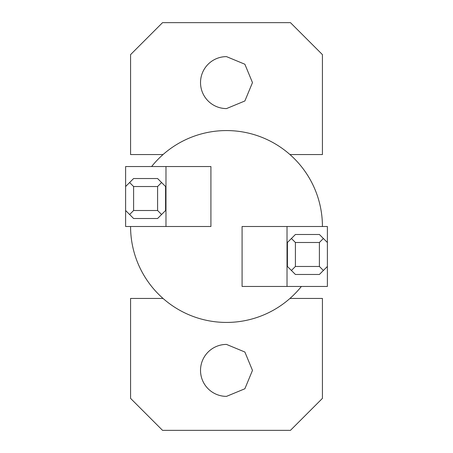 <?xml version="1.0" encoding="UTF-8"?>
<svg xmlns="http://www.w3.org/2000/svg" width="453" height="453" viewBox="0 0 453 453"><rect width="100%" height="100%" fill="white"/><g stroke="black" fill="none" stroke-linecap="round" stroke-linejoin="round"><path stroke-width="0.68" d="M301.387 286.455A95.928 95.928 0 0 1 130.572 226.5M151.613 166.545A95.928 95.928 0 0 1 322.428 226.5M129.609 182.531L133.607 186.528L133.607 210.509L129.609 214.507L125.617 210.509L125.617 226.5L210.917 226.5L210.917 166.545L125.617 166.545L125.617 186.528L133.607 178.533L157.593 178.533L165.583 186.528L165.583 210.509L161.585 214.507L157.593 210.509L157.593 186.528L161.585 182.531M327.383 242.491L327.383 286.455L242.083 286.455L242.083 226.5L327.383 226.5L327.383 242.491L323.391 238.493L319.393 242.491L295.407 242.491L291.415 238.493L287.417 242.491L287.417 266.472L295.407 274.467L319.393 274.467L323.391 270.469L319.393 266.472L319.393 242.491M165.979 226.5L165.979 166.545M287.021 226.5L287.021 286.455M125.617 210.509L125.617 186.528M129.609 214.507L133.607 218.505L157.593 218.505L161.585 214.507M291.415 238.493L295.407 234.495L319.393 234.495L323.391 238.493M327.383 266.472L323.391 270.469M133.607 210.509L157.593 210.509M133.607 186.528L157.593 186.528M319.393 266.472L295.407 266.472L291.415 270.469M295.407 242.491L295.407 266.472M226.5 396.375A25.98 25.98 0 0 1 200.52 370.395A25.98 25.98 0 0 1 226.5 344.416L244.869 352.021L252.48 370.395L244.869 388.765L226.5 396.375M289.954 298.448L322.428 298.448L322.428 398.374L290.452 430.35L162.548 430.35L130.572 398.374L130.572 298.448L163.046 298.448M226.5 108.584A25.98 25.98 0 0 1 200.52 82.605A25.98 25.98 0 0 1 226.5 56.625L244.869 64.235L252.48 82.605L244.869 100.979L226.5 108.584M163.046 154.552L130.572 154.552L130.572 54.626L162.548 22.65L290.452 22.65L322.428 54.626L322.428 154.552L289.954 154.552"/></g></svg>
